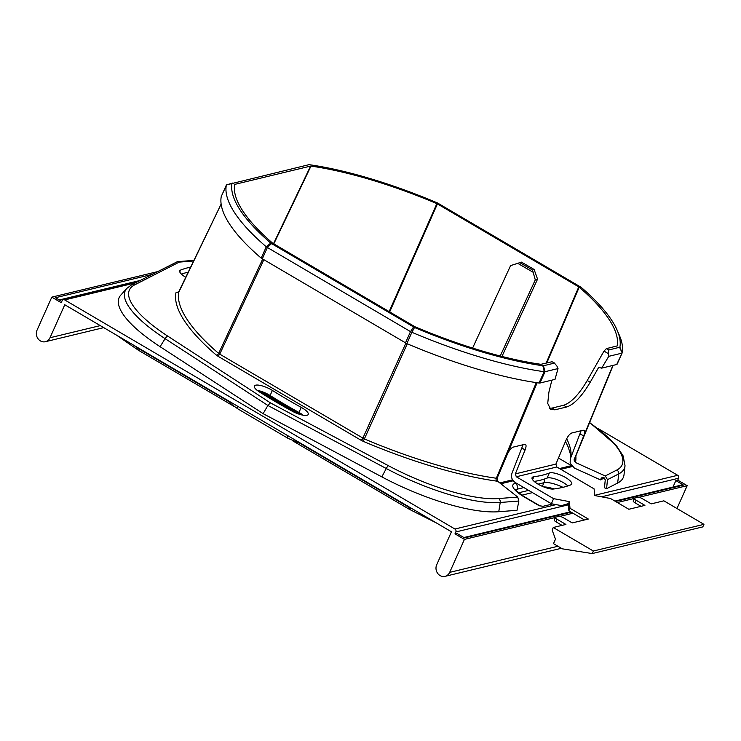 <?xml version="1.0" encoding="UTF-8"?>
<svg xmlns="http://www.w3.org/2000/svg" width="741" height="741" viewBox="0 0 741 741"><rect width="100%" height="100%" fill="white"/><g stroke="black" fill="none" stroke-linecap="round" stroke-linejoin="round"><path stroke-width="1.11" d="M597.561 428.252L677.691 475.296A2.177 1.945 76.4 0 1 678.608 478.232L677.756 480.14L687.185 485.67L676.968 508.511M556.074 504.621L454.918 529.018L64.708 299.92A2.177 1.945 -103.6 0 0 62.087 300.781L61.234 302.68L51.805 297.141L37.05 330.125A7.994 7.151 -103.6 0 0 37.995 338.693A7.994 7.151 -103.6 0 0 45.405 341.703A7.994 7.151 -103.6 0 0 50.017 337.739L64.773 304.755L451.445 531.788L436.699 564.762A7.994 7.151 76.4 0 0 437.644 573.33A7.994 7.151 76.4 0 0 445.054 576.341L561.4 548.284M454.918 529.018A2.177 1.945 76.4 0 1 455.835 531.955L454.983 533.863L464.422 539.402L449.667 572.376A7.994 7.151 76.4 0 1 445.054 576.341M516.218 483.095L515.273 483.317A23.249 6.799 24.1 0 0 524.026 496.831L539.226 505.76L543.116 506.279L552.666 503.982M571.2 512.179L464.542 537.901L456.882 533.4L454.983 533.863M677.756 480.14L675.866 480.594L683.526 485.096A2.177 1.945 -103.6 0 0 682.165 484.873L614.91 501.092M672.948 487.096L675.866 480.594M687.185 485.67L638.835 497.331M634.287 498.434L617.336 502.518M572.96 513.217L559.835 516.384M555.296 517.487L464.422 539.402M61.79 301.439L55.464 297.725L151.775 274.494M157.212 271.725L51.805 297.141M558.464 458.031L571.339 465.598M581.101 430.743L570.311 458.874L570.125 463.116L574.414 468.099L600.506 479.89L604.378 477.917M181.332 274.068A230.655 67.422 -155.9 0 1 188.205 272.225M257.127 390.322A12.717 3.714 -155.9 0 1 270.104 395.509A205.229 59.993 24.1 0 0 298.966 412.45A12.717 3.714 -155.9 0 1 303.189 415.21M600.506 479.89L601.099 478.566L603.294 477.445M607.481 479.659L618.781 473.888A106.204 31.048 24.1 0 0 625.024 465.709L624.033 474.666A108.973 31.854 -155.9 0 1 617.633 483.058L606.583 488.699L607.481 479.659L605.23 475.954L575.331 462.449L574.127 459.689L583.76 435.791C585.158 431.892 584.899 430.058 583 430.28L571.848 432.976C569.792 433.754 567.865 436.116 566.059 440.061L555.898 464.098L515.338 473.879L525.091 449.944C526.527 446.082 526.342 444.23 524.554 444.378L513.402 447.064C511.281 447.814 509.28 450.195 507.381 454.214L497.081 478.278L496.331 478.241A2.177 1.463 -82 0 0 496.711 481.131L497.591 481.196L497.081 478.278M606.583 488.699L604.471 487.745L605.258 479.853L603.878 477.621L601.979 477.639L601.099 478.566M525.406 444.461L524.554 444.378M583.862 430.326L583 430.28M551.878 380.142L548.896 392.211L547.729 403.41L550.711 409.403L554.953 409.81L566.569 407.013C573.988 404.567 581.87 396.315 590.207 382.254L598.654 367.406L601.664 368.138L616.707 364.507L622.144 352.938L619.902 347.168L608.741 350.011L608.259 353.596L608.778 356.328L621.773 353.198M544.922 371.723L543.505 365.748L542.847 365.748L544.274 371.723L545.024 371.704L539.967 383.023L539.04 383.023A215.399 62.966 -155.9 0 1 406.828 343.611L261.202 258.118A215.399 62.966 -155.9 0 1 221.272 196.458L226.329 185.139A215.399 62.966 24.1 0 0 266.269 246.799L261.202 258.118M539.967 383.023L555.009 379.392L558.019 368.573L556.88 365.989L554.388 363.118L543.505 365.748M545.024 371.704L558.019 368.573M552.017 361.728L554.953 363.247L552.017 361.728L540.93 364.313A208.119 60.836 24.1 0 1 415.025 326.79L272.688 243.215A208.119 60.836 24.1 0 1 234.665 184.5L234.619 184.796M554.953 409.81L552.008 408.087L549.396 408.245M552.008 408.087L563.614 405.281L566.569 407.013M590.207 382.254L587.252 380.522C578.925 394.582 571.042 402.835 563.614 405.281M587.252 380.522L603.998 351.095L606.37 348.622L608.741 350.011M546.154 363.146L578.767 286.887L579.212 287.193A208.119 60.836 24.1 0 1 617.234 345.908L606.37 348.622M523.063 444.739L512.077 472.915C510.79 476.945 511.846 480.149 515.264 482.53L551.397 503.741L553.573 498.647L516.292 476.769L556.824 466.987L555.898 464.098M273.494 243.733L310.59 166.095L234.823 184.37M310.59 166.095L310.97 166.095A208.119 60.836 24.1 0 1 436.866 203.627L437.422 203.905L389.664 311.942M578.767 286.887L437.422 203.905M221.29 196.393L226.635 184.842L309.053 164.659A211.046 61.688 -155.9 0 1 437.394 202.914L581.139 287.304A211.046 61.688 -155.9 0 1 617.077 330.041A211.046 61.688 -155.9 0 1 619.902 347.168M232.276 183.018L231.998 183.249A211.046 61.688 -155.9 0 0 270.761 243.104L266.269 246.799M542.847 365.748A211.046 61.688 -155.9 0 1 414.506 327.494L270.761 243.104M414.506 327.494L411.885 332.301A215.399 62.966 24.1 0 0 544.098 371.704L544.274 371.723M517.727 497.063L498.628 498.545A3.631 3.057 85.5 0 1 500.221 502.481L498.758 511.725L516.996 510.308L518.876 501.027L517.727 497.063L497.591 481.196M515.338 473.879L516.292 476.769M703.95 524.35L593.356 551.026L592.216 553.564L702.811 526.888L703.95 524.35L663.871 500.823L651.228 503.871L642.382 498.674A3.631 1.065 -155.9 0 0 637.862 497.331L634.704 498.091A3.631 1.065 -155.9 0 0 634.333 498.341A3.631 1.065 -155.9 0 0 636.065 500.203L644.911 505.39L628.831 509.271L610.519 498.517L594.68 495.534L594.097 488.875L556.824 466.987M551.397 503.741L561.456 505.631L568.467 503.945M534.215 481.428A205.229 59.993 24.1 0 0 547.099 478.065A12.717 3.714 -155.9 0 1 557.047 479.631A12.717 3.714 -155.9 0 1 567.865 485.92M561.456 505.631L568.551 503.537L569.403 501.629L553.573 498.647M593.356 551.026L553.268 527.49L565.911 524.443L557.065 519.256A3.631 1.065 -155.9 0 1 555.333 517.394A3.631 1.065 -155.9 0 1 555.704 517.144L558.862 516.384A3.631 1.065 -155.9 0 1 563.392 517.727L572.228 522.924L588.308 519.043L569.996 508.289L568.856 510.808L568.551 503.537M569.996 508.289L569.403 501.629M584.464 519.969L568.856 510.808M562.048 525.378L555.935 521.794A3.631 1.065 -155.9 0 1 554.203 519.923L555.333 517.394M592.216 553.564L562.336 548.831L553.49 543.635L555.481 539.198L552.138 530.028L553.268 527.49M641.039 506.325L634.935 502.741A3.631 1.065 -155.9 0 1 633.194 500.879L634.333 498.341M549.368 472.99A205.229 59.993 -155.9 0 1 533.89 476.722A12.717 3.714 24.1 0 0 532.084 477.676A12.717 3.714 24.1 0 0 539.624 485.022A12.717 3.714 24.1 0 0 553.49 489.023A230.655 67.422 24.1 0 0 570.876 484.827A12.717 3.714 24.1 0 0 571.728 484.095A12.717 3.714 24.1 0 0 563.216 476.259A12.717 3.714 24.1 0 0 549.368 472.99L547.099 478.065M273.781 243.909L310.97 166.095M389.127 311.628L436.866 203.627M546.784 362.988L579.212 287.193M160.084 346.686A108.973 31.854 -155.9 0 1 120.792 295.103L126.813 288.397A106.204 31.048 24.1 0 0 165.104 338.665L160.084 346.686L263.129 413.663L267.881 405.466L386.265 468.516A106.204 31.048 24.1 0 0 500.221 502.481L518.876 501.027M498.758 511.725A108.973 31.854 -155.9 0 1 381.828 476.88L263.129 413.663M575.331 462.449L575.544 462.125A217.465 63.569 24.1 0 0 575.84 455.872M262.675 259.1L218.651 353.401A215.279 62.929 -155.9 0 1 178.757 291.797L175.932 292.797L178.757 291.759M263.815 259.767L219.734 354.152L218.651 353.401A2.177 1.482 -49.4 0 1 216.233 355.022L217.965 356.236L219.734 354.152L364.229 438.876A215.279 62.929 24.1 0 0 496.331 478.241L536.271 382.615M405.864 343.166L362.858 438.181A2.177 0.741 -59.6 0 1 361.089 440.265L363.275 441.358L407.263 343.796M185.75 277.301A12.717 3.714 -155.9 0 1 179.748 270.817A12.717 3.714 -155.9 0 1 180.591 270.085A230.655 67.422 -155.9 0 1 190.678 267.103M298.966 412.45L301.235 407.374A12.717 3.714 -155.9 0 1 308.228 414.423A12.717 3.714 -155.9 0 1 292.01 411.088A230.655 67.422 -155.9 0 1 259.572 392.035A12.717 3.714 -155.9 0 1 254.367 386.042A12.717 3.714 -155.9 0 1 272.373 390.433L270.104 395.509M301.235 407.374A205.229 59.993 -155.9 0 1 272.373 390.433M613.15 365.369L574.127 459.689M601.664 368.138L608.778 356.328M619.624 347.39L622.162 352.883A215.399 62.966 -155.9 0 0 619.319 335.191L617.077 330.041M231.998 183.249L226.635 184.842M266.399 246.91L410.514 331.616L405.447 342.926M267.168 247.438L271.53 243.641M413.524 327.003L410.514 331.616M411.672 332.2L410.709 331.718M178.785 291.713L221.133 204.09L179.146 291.472M498.628 498.545A102.73 30.029 -155.9 0 1 388.395 465.691L270.409 402.863L267.881 405.466L165.104 338.665A3.631 1.639 123 0 1 167.975 336.275A102.73 30.029 -155.9 0 1 134.677 284.868L179.248 262.101L177.414 261.656L131.611 284.803A3.631 3.381 -117.1 0 1 134.677 284.868M532.788 272.058L517.727 263.342L510.595 265.602L521.46 262.129L519.849 262.675L532.492 269.993L535.289 279.885L537.558 279.125L534.113 269.446L532.492 269.993M510.595 265.602L472.61 348.066M500.24 355.995L535.289 279.885M501.953 356.44L537.558 279.125M534.113 269.446L521.46 262.129M517.727 263.342L519.849 262.675M677.691 475.296L594.662 495.312M135.399 282.867L64.708 299.92M257.562 390.655A23.971 7.012 -155.9 0 1 262.175 393.147L296.02 413.015M301.105 414.765L261.295 391.387M572.172 466.561L560.78 469.312M513.263 480.77L500.851 483.762M539.226 505.76A4.363 1.473 -59.6 0 1 539.735 505.807A4.363 1.473 -59.6 0 1 539.856 505.899M524.026 496.831A4.363 1.473 -59.6 0 1 524.535 496.878C517.422 491.894 514.365 489.356 515.356 489.255M515.273 483.317A4.363 3.9 76.4 0 1 517.107 489.199A18.886 5.52 24.1 0 0 515.69 489.847M523.859 487.578L517.107 489.199L516.412 490.755M544.051 479.158A4.363 3.9 76.4 0 1 543.968 482.724L538.068 484.151M562.938 487.319A18.886 5.52 24.1 0 0 543.968 482.724L542.347 486.346M532.455 492.626L521.821 495.183M528.639 490.385L518.589 492.802M554.027 488.949A18.886 5.52 24.1 0 0 543.801 486.948M678.608 478.232L601.525 496.822M568.328 504.834L455.835 531.955M683.526 485.096L615.567 501.481M557.954 546.256L449.667 572.376M59.28 299.966L140.049 280.487M100.285 325.614L50.017 337.739M262.175 393.147A4.363 1.473 120.4 0 0 261.684 393.36M410.44 509.789L410.736 508.326A7.262 2.121 -155.9 0 1 409.44 507.622L301.17 444.054M409.532 509.299A2.177 0.741 -59.6 0 1 409.282 509.271A2.177 0.741 -59.6 0 1 409.44 507.622L409.616 507.224M229.293 401.863L138.354 348.465A7.262 2.121 -155.9 0 1 137.196 347.724L132.991 344.815M138.447 350.141A2.177 0.741 -59.6 0 1 138.196 350.113A2.177 0.741 -59.6 0 1 138.354 348.465L138.53 348.066M137.641 349.622A2.177 1.13 -55.3 0 1 137.242 349.511A2.177 1.13 -55.3 0 1 137.196 347.724L137.354 347.372M416.016 510.984L410.894 507.974M302.773 444.498L288.092 438.385L237.991 408.967A5.085 1.723 -59.6 0 1 237.87 406.392M288.092 438.385A5.085 1.723 -59.6 0 1 287.971 435.81M580.24 434.198L583.76 435.791M537.151 382.745L503.51 463.282M580.138 444.795L612.863 365.433M544.098 371.704L539.04 383.023M411.885 332.301L406.828 343.611M522.146 448.212L525.091 449.944M636.065 500.203L634.935 502.741M555.935 521.794L557.065 519.256M533.89 476.722L532.575 479.668M570.941 457.308A211.676 61.873 24.1 0 0 566.68 438.737M617.633 483.058L618.781 473.888A3.631 3.381 62.9 0 0 616.79 470.044L605.23 475.954M216.233 355.022A217.465 63.569 -155.9 0 1 175.932 292.797M361.089 440.265L217.965 356.236M496.711 481.131A217.465 63.569 -155.9 0 1 363.275 441.358M270.409 402.863L167.975 336.275M179.248 262.101L193.642 260.98M589.521 422.685A102.73 30.029 -155.9 0 1 616.79 470.044M575.544 462.125A2.177 2.084 11 0 1 574.331 459.522M608.259 353.596L603.998 351.095M617.105 364.192L622.097 353.031M267.353 247.559L262.286 258.868M178.794 291.685L177.933 292.5A2.177 1.945 76.4 0 1 176.553 292.287M381.828 476.88L386.265 468.516A3.631 0.797 118 0 1 388.395 465.691M179.767 271.928L180.591 270.085M540.143 505.964L524.535 496.878M463.885 537.521L570.542 511.799M137.418 281.839L63.337 299.697M103.731 327.633L45.405 341.703M571.385 465.663L559.464 468.544M512.624 479.835L499.795 482.928M301.837 414.941L262.333 391.748M436.292 522.887L409.282 509.271L292.547 440.738M234.128 406.439L138.196 350.113L116.596 335.191M237.991 408.967L231.72 404.484L228.719 401.02M655.47 538.309A1.815 1.815 0 0 0 656.433 538.077M629.396 544.598A1.815 1.815 0 0 0 630.369 544.366M638.094 542.505A1.815 1.815 0 0 0 639.057 542.264M652.312 539.068A1.815 1.815 0 0 0 653.275 538.837M565.466 441.46L568.125 446.832L570.209 453.436L570.561 458.262M574.284 459.744L613.159 365.369M622.144 352.948L617.077 364.266M126.813 288.397L131.611 284.803M177.414 261.656L193.929 260.369M625.024 465.709L623.144 455.928L616.234 445.434L589.614 422.481"/></g></svg>
